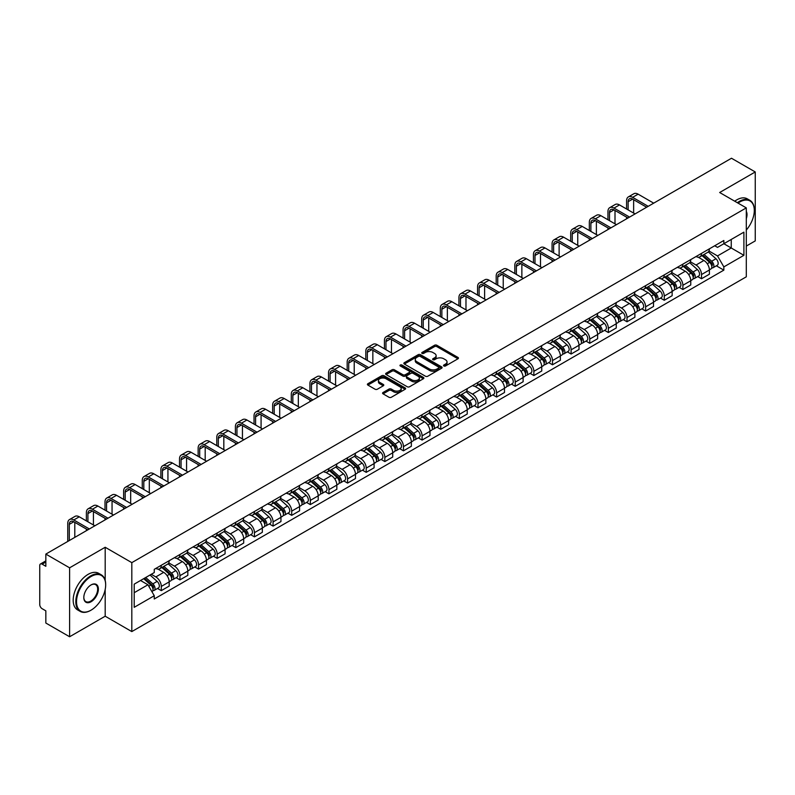 <?xml version="1.0" encoding="UTF-8"?>
<svg xmlns="http://www.w3.org/2000/svg" width="795" height="795" viewBox="0 0 795 795"><rect width="100%" height="100%" fill="white"/><g stroke="black" fill="none" stroke-linecap="round" stroke-linejoin="round"><path stroke-width="1.19" d="M443.868 365.978A1.163 0.666 0 0 0 445.508 365.978L457.96 358.793A1.66 0.954 0 0 0 458.447 358.118A1.66 0.954 0 0 0 457.96 357.432L436.862 345.259A1.66 0.954 0 0 0 434.517 345.259L422.066 352.443A1.163 0.666 0 0 0 423.705 353.397L425.315 352.463A5.307 3.061 0 0 1 432.818 352.463L434.577 353.477A5.307 3.061 0 0 1 436.127 355.643A5.307 3.061 0 0 1 434.577 357.81L432.967 358.734A1.163 0.666 0 0 0 434.607 359.688L436.216 358.754A5.307 3.061 0 0 1 443.719 358.754L445.478 359.767A5.307 3.061 0 0 1 447.029 361.934A5.307 3.061 0 0 1 445.478 364.1L443.868 365.034A1.163 0.666 0 0 0 443.868 365.978L443.868 365.034M383.061 392.491A1.66 0.954 0 0 0 382.574 393.167A1.66 0.954 0 0 0 383.061 393.843L388.984 397.262A1.66 0.954 0 0 0 391.329 397.262L405.152 389.272A1.66 0.954 0 0 0 405.639 388.596A1.66 0.954 0 0 0 405.152 387.92L384.055 375.737A1.66 0.954 0 0 0 381.719 375.737L367.886 383.727A1.66 0.954 0 0 0 367.399 384.402A1.66 0.954 0 0 0 367.886 385.078L375.031 389.202A1.66 0.954 0 0 0 377.377 389.202L383.299 385.794A1.66 0.954 0 0 0 383.786 385.108A1.66 0.954 0 0 0 383.299 384.432L379.752 382.385A4.432 2.564 0 0 1 378.45 380.576A4.432 2.564 0 0 1 381.193 378.211A4.432 2.564 0 0 1 386.022 378.768L399.915 386.787A4.432 2.564 0 0 1 401.207 388.596A4.432 2.564 0 0 1 398.474 390.961A4.432 2.564 0 0 1 393.644 390.405L391.329 389.073A1.66 0.954 0 0 0 388.984 389.073L383.061 392.491L383.061 393.843M131.811 562.641L105.188 547.268L69.602 567.819L45.842 554.095L731.489 158.245L755.25 171.958L719.664 192.509L746.296 207.883L131.811 562.641L131.811 631.588L746.296 276.819L746.296 207.883M425.434 376.214A1.66 0.954 0 0 0 427.78 376.214L441.613 368.234A1.66 0.954 0 0 0 442.09 367.548A1.66 0.954 0 0 0 441.613 366.873L420.515 354.699A1.66 0.954 0 0 0 418.17 354.699L404.337 362.679A1.66 0.954 0 0 0 403.85 363.355A1.66 0.954 0 0 0 404.337 364.031L425.434 376.214M400.76 366.227A1.163 0.666 0 0 1 401.932 366.396L401.932 365.014L423.387 377.396A1.66 0.954 0 0 1 423.864 378.072A1.66 0.954 0 0 1 423.387 378.748L409.554 386.738A1.66 0.954 0 0 1 407.209 386.738L386.112 374.554L392.024 371.166L392.024 369.784L386.112 373.203A1.66 0.954 0 0 0 385.625 373.879A1.66 0.954 0 0 0 386.112 374.554L386.112 373.203M392.024 371.166A1.66 0.954 0 0 1 394.37 371.166L394.37 369.784A1.66 0.954 0 0 0 392.024 369.784M394.37 369.784L402.926 374.723A1.66 0.954 0 0 0 405.271 374.723L409.196 372.458A1.66 0.954 0 0 0 409.683 371.782A1.66 0.954 0 0 0 409.196 371.106L400.292 365.958A1.163 0.666 0 0 1 401.932 365.014M69.602 567.819L69.602 636.755L45.842 623.042L45.842 610.838L42.135 608.702A3.379 1.948 -120 0 1 39.75 604.558L39.75 565.543A3.379 1.948 -120 0 1 40.446 563.993L45.842 560.882M746.296 246.072L755.25 240.905L755.25 171.958M69.602 636.755L105.188 616.214L131.811 631.588M45.842 554.095L45.842 566.298L42.135 564.162A3.379 1.948 -120 0 0 40.446 563.993M701.518 253.376A7.771 4.482 60 0 1 699.908 256.865L707.788 252.313A7.771 4.482 -120 0 0 709.398 248.835M690.328 261.744L696.023 265.033A7.771 4.482 60 0 1 701.518 274.543L709.398 269.992A7.771 4.482 -120 0 0 703.903 260.482L698.258 257.222M709.398 269.992L709.398 274.205L701.518 278.747L697.742 276.571M699.908 256.865A7.771 4.482 60 0 1 696.082 256.517M701.518 274.543L701.518 278.747M682.885 264.139A7.771 4.482 60 0 1 681.275 267.627L689.156 263.075A7.771 4.482 -120 0 0 690.766 259.587M679.109 287.323L682.885 289.509L690.766 284.958L690.766 280.754A7.771 4.482 -120 0 0 685.28 271.234L679.636 267.975M681.275 267.627A7.771 4.482 60 0 1 677.459 267.269M671.705 272.496L677.4 275.786A7.771 4.482 60 0 1 682.885 285.296L682.885 289.509M664.262 274.891A7.771 4.482 60 0 1 662.652 278.379L670.533 273.828A7.771 4.482 -120 0 0 672.143 270.34M660.486 298.075L664.262 300.262L672.143 295.71L672.143 291.507A7.771 4.482 -120 0 0 666.647 281.986L661.003 278.737M662.652 278.379A7.771 4.482 60 0 1 658.826 278.021M653.073 283.259L658.767 286.538A7.771 4.482 60 0 1 664.262 296.058L664.262 300.262M645.629 285.644A7.771 4.482 60 0 1 644.02 289.132L651.9 284.58A7.771 4.482 -120 0 0 653.51 281.092M641.853 308.838L645.629 311.014L653.51 306.463L653.51 302.259A7.771 4.482 -120 0 0 648.024 292.749L642.38 289.489M644.02 289.132A7.771 4.482 60 0 1 640.204 288.784M634.45 294.011L640.144 297.3A7.771 4.482 60 0 1 645.629 306.81L645.629 311.014M627.007 296.396A7.771 4.482 60 0 1 625.397 299.884L633.277 295.333A7.771 4.482 -120 0 0 634.887 291.845M623.23 319.59L627.007 321.766L634.887 317.215L634.887 313.011A7.771 4.482 -120 0 0 629.392 303.501L623.747 300.242M625.397 299.884A7.771 4.482 60 0 1 621.571 299.536M615.817 304.763L621.511 308.053A7.771 4.482 60 0 1 627.007 317.563L627.007 321.766M608.374 307.158A7.771 4.482 60 0 1 606.764 310.636L614.644 306.095A7.771 4.482 -120 0 0 616.254 302.607M604.597 330.342L608.374 332.529L616.254 327.977L616.254 323.764A7.771 4.482 -120 0 0 610.769 314.254L605.124 310.994M606.764 310.636A7.771 4.482 60 0 1 602.948 310.288M597.194 315.516L602.888 318.805A7.771 4.482 60 0 1 608.374 328.315L608.374 332.529M589.751 317.911A7.771 4.482 60 0 1 588.141 321.399L596.021 316.847A7.771 4.482 -120 0 0 597.631 313.359M585.975 341.095L589.751 343.281L597.631 338.73L597.631 334.526A7.771 4.482 -120 0 0 592.136 325.006L586.491 321.756M588.141 321.399A7.771 4.482 60 0 1 584.315 321.041M578.561 326.278L584.255 329.557A7.771 4.482 60 0 1 589.751 339.077L589.751 343.281M571.118 328.663A7.771 4.482 60 0 1 569.508 332.151L577.389 327.6A7.771 4.482 -120 0 0 578.999 324.112M567.342 351.847L571.118 354.033L578.999 349.482L578.999 345.278A7.771 4.482 -120 0 0 573.513 335.768L567.869 332.509M569.508 332.151A7.771 4.482 60 0 1 565.692 331.803M559.938 337.03L565.633 340.31A7.771 4.482 60 0 1 571.118 349.83L571.118 354.033M552.495 339.415A7.771 4.482 60 0 1 550.885 342.903L558.766 338.352A7.771 4.482 -120 0 0 560.376 334.864M548.719 362.609L552.495 364.786L560.376 360.234L560.376 356.031A7.771 4.482 -120 0 0 554.88 346.521L549.236 343.261M550.885 342.903A7.771 4.482 60 0 1 547.059 342.556M541.306 347.783L547 351.072A7.771 4.482 60 0 1 552.495 360.582L552.495 364.786M533.862 350.168A7.771 4.482 60 0 1 532.253 353.656L540.133 349.114A7.771 4.482 -120 0 0 541.743 345.626M530.086 373.362L533.862 375.538L541.743 370.997L541.743 366.783A7.771 4.482 -120 0 0 536.257 357.273L530.613 354.014M532.253 353.656A7.771 4.482 60 0 1 528.437 353.308M522.683 358.535L528.377 361.824A7.771 4.482 60 0 1 533.862 371.335L533.862 375.538M515.24 360.93A7.771 4.482 60 0 1 513.63 364.418L521.51 359.867A7.771 4.482 -120 0 0 523.12 356.379M511.463 384.114L515.24 386.3L523.12 381.749L523.12 377.546A7.771 4.482 -120 0 0 517.625 368.025L511.98 364.776M513.63 364.418A7.771 4.482 60 0 1 509.804 364.06M504.05 369.287L509.744 372.577A7.771 4.482 60 0 1 515.24 382.097L515.24 386.3M496.607 371.682A7.771 4.482 60 0 1 494.997 375.17L502.877 370.619A7.771 4.482 -120 0 0 504.487 367.131M492.83 394.867L496.607 397.053L504.487 392.501L504.487 388.298A7.771 4.482 -120 0 0 499.002 378.788L493.357 375.528M494.997 375.17A7.771 4.482 60 0 1 491.181 374.823M485.427 380.05L491.121 383.329A7.771 4.482 60 0 1 496.607 392.849L496.607 397.053M477.984 382.435A7.771 4.482 60 0 1 476.374 385.923L484.254 381.371A7.771 4.482 -120 0 0 485.864 377.883M474.208 405.629L477.984 407.805L485.864 403.254L485.864 399.05A7.771 4.482 -120 0 0 480.369 389.54L474.724 386.281M476.374 385.923A7.771 4.482 60 0 1 472.548 385.575M466.794 390.802L472.488 394.091A7.771 4.482 60 0 1 477.984 403.602L477.984 407.805M459.351 393.187A7.771 4.482 60 0 1 457.741 396.675L465.622 392.124A7.771 4.482 -120 0 0 467.231 388.646M455.575 416.381L459.351 418.558L467.231 414.016L467.231 409.803A7.771 4.482 -120 0 0 461.746 400.292L456.101 397.033M457.741 396.675A7.771 4.482 60 0 1 453.925 396.327M448.171 401.555L453.866 404.844A7.771 4.482 60 0 1 459.351 414.354L459.351 418.558M440.728 403.949A7.771 4.482 60 0 1 439.118 407.438L446.999 402.886A7.771 4.482 -120 0 0 448.609 399.398M436.952 427.134L440.728 429.32L448.609 424.769L448.609 420.565A7.771 4.482 -120 0 0 443.113 411.045L437.469 407.785M439.118 407.438A7.771 4.482 60 0 1 435.292 407.08M429.538 412.307L435.233 415.596A7.771 4.482 60 0 1 440.728 425.106L440.728 429.32M422.095 414.702A7.771 4.482 60 0 1 420.485 418.19L428.366 413.639A7.771 4.482 -120 0 0 429.976 410.15M418.319 437.886L422.095 440.072L429.976 435.521L429.976 431.317A7.771 4.482 -120 0 0 424.49 421.797L418.846 418.548M420.485 418.19A7.771 4.482 60 0 1 416.669 417.832M410.916 423.069L416.61 426.349A7.771 4.482 60 0 1 422.095 435.869L422.095 440.072M403.472 425.454A7.771 4.482 60 0 1 401.863 428.942L409.743 424.391A7.771 4.482 -120 0 0 411.353 420.903M399.696 448.648L403.472 450.825L411.353 446.273L411.353 442.07A7.771 4.482 -120 0 0 405.857 432.559L400.213 429.3M401.863 428.942A7.771 4.482 60 0 1 398.037 428.594M392.283 433.822L397.977 437.111A7.771 4.482 60 0 1 403.472 446.621L403.472 450.825M384.84 436.207A7.771 4.482 60 0 1 383.23 439.695L391.11 435.143A7.771 4.482 -120 0 0 392.72 431.655M381.063 459.401L384.84 461.577L392.72 457.026L392.72 452.822A7.771 4.482 -120 0 0 387.235 443.312L381.59 440.052M383.23 439.695A7.771 4.482 60 0 1 379.414 439.347M373.66 444.574L379.354 447.863A7.771 4.482 60 0 1 384.84 457.373L384.84 461.577M366.217 446.969A7.771 4.482 60 0 1 364.607 450.447L372.487 445.906A7.771 4.482 -120 0 0 374.097 442.418M362.441 470.153L366.217 472.339L374.097 467.788L374.097 463.584A7.771 4.482 -120 0 0 368.602 454.064L362.957 450.805M364.607 450.447A7.771 4.482 60 0 1 360.781 450.099M355.027 455.326L360.721 458.616A7.771 4.482 60 0 1 366.217 468.126L366.217 472.339M347.584 457.721A7.771 4.482 60 0 1 345.974 461.209L353.854 456.658A7.771 4.482 -120 0 0 355.464 453.17M343.808 480.905L347.584 483.092L355.464 478.54L355.464 474.337A7.771 4.482 -120 0 0 349.979 464.817L344.334 461.567M345.974 461.209A7.771 4.482 60 0 1 342.158 460.852M336.404 466.089L342.098 469.368A7.771 4.482 60 0 1 347.584 478.888L347.584 483.092M328.961 468.474A7.771 4.482 60 0 1 327.351 471.962L335.232 467.41A7.771 4.482 -120 0 0 336.841 463.922M325.185 491.658L328.961 493.844L336.841 489.293L336.841 485.089A7.771 4.482 -120 0 0 331.346 475.579L325.702 472.319M327.351 471.962A7.771 4.482 60 0 1 323.525 471.614M317.771 476.841L323.466 480.12A7.771 4.482 60 0 1 328.961 489.641L328.961 493.844M310.328 479.226A7.771 4.482 60 0 1 308.718 482.714L316.599 478.163A7.771 4.482 -120 0 0 318.209 474.675M306.552 502.42L310.328 504.596L318.209 500.045L318.209 495.841A7.771 4.482 -120 0 0 312.723 486.331L307.079 483.072M308.718 482.714A7.771 4.482 60 0 1 304.902 482.366M299.149 487.593L304.843 490.883A7.771 4.482 60 0 1 310.328 500.393L310.328 504.596M291.705 489.988A7.771 4.482 60 0 1 290.096 493.466L297.976 488.925A7.771 4.482 -120 0 0 299.586 485.437M287.929 513.173L291.705 515.349L299.586 510.807L299.586 506.594A7.771 4.482 -120 0 0 294.09 497.084L288.446 493.824M290.096 493.466A7.771 4.482 60 0 1 286.27 493.119M280.516 498.346L286.21 501.635A7.771 4.482 60 0 1 291.705 511.145L291.705 515.349M273.073 500.741A7.771 4.482 60 0 1 271.463 504.229L279.343 499.677A7.771 4.482 -120 0 0 280.953 496.189M269.296 523.925L273.073 526.111L280.953 521.56L280.953 517.356A7.771 4.482 -120 0 0 275.467 507.836L269.823 504.587M271.463 504.229A7.771 4.482 60 0 1 267.647 503.871M261.893 509.098L267.587 512.387A7.771 4.482 60 0 1 273.073 521.908L273.073 526.111M254.45 511.493A7.771 4.482 60 0 1 252.84 514.981L260.72 510.43A7.771 4.482 -120 0 0 262.33 506.942M250.673 534.677L254.45 536.864L262.33 532.312L262.33 528.109A7.771 4.482 -120 0 0 256.835 518.598L251.19 515.339M252.84 514.981A7.771 4.482 60 0 1 249.014 514.633M243.26 519.86L248.954 523.14A7.771 4.482 60 0 1 254.45 532.66L254.45 536.864M235.817 522.245A7.771 4.482 60 0 1 234.207 525.733L242.087 521.182A7.771 4.482 -120 0 0 243.697 517.694M232.041 545.44L235.817 547.616L243.697 543.065L243.697 538.861A7.771 4.482 -120 0 0 238.212 529.351L232.567 526.091M234.207 525.733A7.771 4.482 60 0 1 230.391 525.386M224.637 530.613L230.331 533.902A7.771 4.482 60 0 1 235.817 543.412L235.817 547.616M217.194 532.998A7.771 4.482 60 0 1 215.584 536.486L223.465 531.934A7.771 4.482 -120 0 0 225.074 528.456M213.418 556.192L217.194 558.368L225.074 553.827L225.074 549.613A7.771 4.482 -120 0 0 219.579 540.103L213.935 536.844M215.584 536.486A7.771 4.482 60 0 1 211.758 536.138M206.004 541.365L211.699 544.655A7.771 4.482 60 0 1 217.194 554.165L217.194 558.368M198.561 543.76A7.771 4.482 60 0 1 196.951 547.248L204.832 542.697A7.771 4.482 -120 0 0 206.442 539.209M194.785 566.944L198.561 569.131L206.442 564.579L206.442 560.376A7.771 4.482 -120 0 0 200.956 550.856L195.312 547.596M196.951 547.248A7.771 4.482 60 0 1 193.135 546.89M187.382 552.118L193.076 555.407A7.771 4.482 60 0 1 198.561 564.917L198.561 569.131M179.938 554.513A7.771 4.482 60 0 1 178.328 558.001L186.209 553.449A7.771 4.482 -120 0 0 187.819 549.961M176.162 577.697L179.938 579.883L187.819 575.332L187.819 571.128A7.771 4.482 -120 0 0 182.323 561.608L176.679 558.358M178.328 558.001A7.771 4.482 60 0 1 174.502 557.653M168.749 562.88L174.443 566.159A7.771 4.482 60 0 1 179.938 575.679L179.938 579.883M161.305 565.265A7.771 4.482 60 0 1 159.696 568.753L167.576 564.202A7.771 4.482 -120 0 0 169.186 560.714M157.529 588.459L161.305 590.635L169.186 586.084L169.186 581.88A7.771 4.482 -120 0 0 163.7 572.37L158.056 569.111M159.696 568.753A7.771 4.482 60 0 1 155.88 568.405M151.279 574.298L155.82 576.922A7.771 4.482 60 0 1 161.305 586.432L161.305 590.635M714.715 245.764L717.517 247.384L743.901 232.15L731.251 239.454L731.251 248L717.517 255.93L708.961 250.991M134.206 592.702L147.94 584.772L154.26 595.733L134.206 607.32L134.206 584.156L154.26 572.569L154.26 569.329L723.847 240.488L723.847 243.727L743.901 255.314L723.847 266.891L717.517 255.93M743.901 232.15L743.901 255.314M154.26 595.733L154.26 598.983L723.847 270.131L723.847 266.891M105.188 547.268L105.188 580.449M105.188 589.463L105.188 616.214M147.94 584.772L140.536 580.499M716.365 265.818L723.847 270.131M444.326 366.147L445.478 365.481A5.307 3.061 0 0 0 447.029 363.315L447.029 361.934M436.127 355.643L436.127 357.025A5.307 3.061 0 0 1 434.577 359.191L433.424 359.847M457.94 358.803L436.862 346.63A1.66 0.954 0 0 0 434.517 346.63L422.523 353.556M441.583 368.244L420.515 356.071A1.66 0.954 0 0 0 418.17 356.071L404.357 364.05M438.681 368.025A1.163 0.666 0 0 0 438.681 367.081L420.158 356.389A1.163 0.666 0 0 0 418.518 356.389L416.819 357.372A5.307 3.061 0 0 0 415.268 359.539A5.307 3.061 0 0 0 416.819 361.695L429.479 369.009A5.307 3.061 0 0 0 436.982 369.009L438.681 368.025L438.681 369.407A1.163 0.666 0 0 0 439.019 368.93L439.019 367.548M415.268 359.539L415.268 360.91A5.307 3.061 0 0 0 416.819 363.077L416.819 361.695M438.681 369.407L436.982 370.391A5.307 3.061 0 0 1 429.479 370.391L416.819 363.077M394.37 371.166L402.926 376.105A1.66 0.954 0 0 0 405.271 376.105L409.196 373.839A1.66 0.954 0 0 0 409.683 373.163L409.683 371.782M401.932 366.396L423.357 378.768M411.81 379.851A4.432 2.564 0 0 0 416.64 380.408A4.432 2.564 0 0 0 419.372 378.042A4.432 2.564 0 0 0 418.081 376.234L413.181 373.402A1.66 0.954 0 0 0 410.836 373.402L406.911 375.677A1.66 0.954 0 0 0 406.434 376.353A1.66 0.954 0 0 0 406.911 377.029L411.81 379.851L411.81 381.232A4.432 2.564 0 0 0 416.64 381.789A4.432 2.564 0 0 0 419.372 379.424L419.372 378.042M406.434 376.353L406.434 377.724A1.66 0.954 0 0 0 406.911 378.41L406.911 377.029M411.81 381.232L406.911 378.41M401.207 388.596L401.207 389.977A4.432 2.564 0 0 1 398.474 392.342A4.432 2.564 0 0 1 393.644 391.786L391.329 390.454A1.66 0.954 0 0 0 388.984 390.454L383.081 393.853M378.45 380.576L378.45 381.958A4.432 2.564 0 0 0 379.752 383.766L379.752 382.385M383.279 385.804L379.752 383.766M405.132 389.292L384.055 377.118A1.66 0.954 0 0 0 381.719 377.118L367.906 385.088L367.886 383.727M702.055 255.632L709.647 262.4A4.223 2.435 60 0 1 710.969 268.929L709.398 269.843M702.253 255.811L705.831 257.868M702.82 255.185L711.267 262.718A2.027 1.173 60 0 1 711.903 265.858A2.027 1.173 60 0 1 711.714 265.928M704.082 254.46L711.674 261.227A4.223 2.435 60 0 1 712.996 267.756A4.223 2.435 60 0 1 711.724 267.895M708.315 251.916L715.977 258.743A4.223 2.435 60 0 1 717.299 265.272L712.996 267.756M628.139 209.91L628.139 201.711A6.33 3.657 60 0 1 629.451 198.81A6.33 3.657 60 0 1 632.621 199.128L646.643 207.227M653.689 203.152L638.107 194.159A8.526 4.919 -120 0 0 633.844 193.742L628.348 196.912A8.526 4.919 -120 0 0 626.589 200.817L626.589 209.015M648.203 206.332L632.621 197.329A8.526 4.919 -120 0 0 628.348 196.912M626.589 217.154L626.589 218.804M633.635 213.08L633.635 199.714M683.422 266.385L691.014 273.152A4.223 2.435 60 0 1 692.346 279.681L690.766 280.595M683.63 266.564L687.198 268.621M684.197 265.937L692.634 273.48A2.027 1.173 60 0 1 693.28 276.61A2.027 1.173 60 0 1 693.091 276.68M685.459 265.212L693.051 271.979A4.223 2.435 60 0 1 694.373 278.508A4.223 2.435 60 0 1 693.101 278.647M689.692 262.668L697.344 269.505A4.223 2.435 60 0 1 698.676 276.034L694.373 278.508M664.799 277.137L672.391 283.914A4.223 2.435 60 0 1 673.713 290.433L672.143 291.348M664.998 277.316L668.575 279.383M665.564 276.69L674.011 284.232A2.027 1.173 60 0 1 674.647 287.363A2.027 1.173 60 0 1 674.458 287.442M666.826 275.964L674.418 282.742A4.223 2.435 60 0 1 675.74 289.271A4.223 2.435 60 0 1 674.468 289.4M671.059 273.42L678.721 280.257A4.223 2.435 60 0 1 680.043 286.786L675.74 289.271M646.166 287.889L653.758 294.667A4.223 2.435 60 0 1 655.09 301.196L653.51 302.1M646.375 288.068L649.942 290.135M646.941 287.452L655.378 294.985A2.027 1.173 60 0 1 656.024 298.115A2.027 1.173 60 0 1 655.835 298.195M648.203 286.717L655.795 293.494A4.223 2.435 60 0 1 657.117 300.023A4.223 2.435 60 0 1 655.845 300.152M652.437 284.183L660.089 291.01A4.223 2.435 60 0 1 661.42 297.539L657.117 300.023M609.507 220.672L609.507 212.464A6.33 3.657 60 0 1 610.818 209.562A6.33 3.657 60 0 1 613.988 209.88L628.02 217.979M635.066 213.915L619.484 204.911A8.526 4.919 -120 0 0 615.221 204.494L609.725 207.664A8.526 4.919 -120 0 0 607.956 211.569L607.956 219.768M629.57 217.085L613.988 208.091A8.526 4.919 -120 0 0 609.725 207.664M607.956 227.907L607.956 229.556M615.002 223.842L615.002 210.466M590.884 231.424L590.884 223.216A6.33 3.657 60 0 1 592.195 220.324A6.33 3.657 60 0 1 595.366 220.632L609.387 228.731M616.433 224.667L600.851 215.674A8.526 4.919 -120 0 0 596.588 215.246L591.092 218.416A8.526 4.919 -120 0 0 589.333 222.322L589.333 230.53M610.948 227.837L595.366 218.844A8.526 4.919 -120 0 0 591.092 218.416M589.333 238.659L589.333 240.319M596.379 234.595L596.379 221.219M572.251 242.177L572.251 233.978A6.33 3.657 60 0 1 573.563 231.077A6.33 3.657 60 0 1 576.733 231.385L590.764 239.484M597.81 235.419L582.228 226.426A8.526 4.919 -120 0 0 577.965 225.999L572.47 229.169A8.526 4.919 -120 0 0 570.701 233.074L570.701 241.283M592.315 238.589L576.733 229.596A8.526 4.919 -120 0 0 572.47 229.169M570.701 249.411L570.701 251.071M577.746 245.347L577.746 231.971M746.296 230.063A20.6 11.895 120 0 0 754.296 210.427A20.6 11.895 120 0 0 739.728 202.019A20.6 11.895 120 0 0 738.038 203.113M737.353 202.715A21.107 12.183 -60 0 1 739.37 201.403A21.107 12.183 -60 0 1 749.923 200.35A21.107 12.183 -60 0 1 754.296 210.019A21.107 12.183 -60 0 1 754.296 210.228M746.296 211.41A10.305 5.943 -60 0 1 746.296 218.685M734.729 201.205A21.107 12.183 -60 0 1 736.746 199.883A21.107 12.183 -60 0 1 747.3 198.839L749.923 200.35M90.739 610.351L91.097 610.143A20.6 11.895 120 0 0 105.665 584.911A20.6 11.895 120 0 0 91.097 576.504A20.6 11.895 120 0 0 76.529 601.736A20.6 11.895 120 0 0 91.097 610.143L90.739 610.351A21.107 12.183 -60 0 1 80.186 611.395A21.107 12.183 -60 0 1 76.946 594.481A21.107 12.183 -60 0 1 90.739 575.878A21.107 12.183 -60 0 1 101.293 574.835A21.107 12.183 -60 0 1 105.665 584.504A21.107 12.183 -60 0 1 105.665 584.713M91.097 584.911L91.097 584.911A10.305 5.943 -60 0 1 98.381 589.115A10.305 5.943 -60 0 1 91.097 601.736A10.305 5.943 -60 0 1 83.813 597.532A10.305 5.943 -60 0 1 91.097 584.911L91.097 584.911M83.813 597.323A9.798 5.654 120 0 0 85.84 601.596A9.798 5.654 120 0 0 90.739 601.119A9.798 5.654 120 0 0 97.139 592.484A9.798 5.654 120 0 0 95.638 584.633A9.798 5.654 120 0 0 90.918 585.021M80.186 611.395L77.552 609.884A21.107 12.183 -60 0 1 74.323 592.971A21.107 12.183 -60 0 1 88.106 574.368A21.107 12.183 -60 0 1 98.669 573.324L101.293 574.835M627.543 298.642L635.135 305.419A4.223 2.435 60 0 1 636.457 311.948L634.887 312.852M627.742 298.821L631.319 300.888M628.308 298.204L636.755 305.737A2.027 1.173 60 0 1 637.391 308.877A2.027 1.173 60 0 1 637.202 308.947M629.57 297.479L637.163 304.247A4.223 2.435 60 0 1 638.484 310.775A4.223 2.435 60 0 1 637.212 310.915M633.804 294.935L641.466 301.762A4.223 2.435 60 0 1 642.787 308.291L638.484 310.775M608.91 309.404L616.503 316.172A4.223 2.435 60 0 1 617.834 322.7L616.254 323.615M609.119 309.583L612.687 311.64M609.686 308.957L618.122 316.499A2.027 1.173 60 0 1 618.768 319.63A2.027 1.173 60 0 1 618.58 319.699M610.948 308.231L618.54 314.999A4.223 2.435 60 0 1 619.861 321.528A4.223 2.435 60 0 1 618.59 321.667M615.181 305.687L622.833 312.524A4.223 2.435 60 0 1 624.164 319.053L619.861 321.528M553.628 252.929L553.628 244.731A6.33 3.657 60 0 1 554.94 241.829A6.33 3.657 60 0 1 558.11 242.147L572.132 250.246M579.177 246.172L563.595 237.178A8.526 4.919 -120 0 0 559.332 236.761L553.837 239.931A8.526 4.919 -120 0 0 552.078 243.836L552.078 252.035M573.692 249.352L558.11 240.348A8.526 4.919 -120 0 0 553.837 239.931M552.078 260.174L552.078 261.823M559.124 256.099L559.124 242.733M534.995 263.692L534.995 255.483A6.33 3.657 60 0 1 536.307 252.581A6.33 3.657 60 0 1 539.477 252.899L553.509 260.998M560.555 256.934L544.972 247.931A8.526 4.919 -120 0 0 540.709 247.513L535.214 250.683A8.526 4.919 -120 0 0 533.445 254.589L533.445 262.787M555.059 260.104L539.477 251.101A8.526 4.919 -120 0 0 535.214 250.683M533.445 270.926L533.445 272.576M540.491 266.862L540.491 253.486M590.288 320.156L597.88 326.924A4.223 2.435 60 0 1 599.201 333.453L597.631 334.367M590.486 320.335L594.064 322.402M591.053 319.709L599.5 327.252A2.027 1.173 60 0 1 600.136 330.382A2.027 1.173 60 0 1 599.947 330.462M592.315 318.984L599.907 325.761A4.223 2.435 60 0 1 601.229 332.28A4.223 2.435 60 0 1 599.957 332.419M596.548 316.44L604.21 323.277A4.223 2.435 60 0 1 605.532 329.806L601.229 332.28M571.655 330.909L579.247 337.686A4.223 2.435 60 0 1 580.579 344.215L578.999 345.119M571.863 331.088L575.431 333.155M572.43 330.472L580.867 338.004A2.027 1.173 60 0 1 581.513 341.135A2.027 1.173 60 0 1 581.324 341.214M573.692 329.736L581.284 336.514A4.223 2.435 60 0 1 582.606 343.043A4.223 2.435 60 0 1 581.334 343.172M577.925 327.202L585.577 334.029A4.223 2.435 60 0 1 586.909 340.558L582.606 343.043M553.032 341.661L560.624 348.439A4.223 2.435 60 0 1 561.946 354.967L560.376 355.872M553.231 341.84L556.808 343.907M553.797 341.224L562.244 348.757A2.027 1.173 60 0 1 562.88 351.897A2.027 1.173 60 0 1 562.691 351.966M555.059 340.489L562.651 347.266A4.223 2.435 60 0 1 563.973 353.795A4.223 2.435 60 0 1 562.701 353.934M559.292 337.954L566.954 344.782A4.223 2.435 60 0 1 568.276 351.31L563.973 353.795M534.409 352.423L541.991 359.191A4.223 2.435 60 0 1 543.323 365.72L541.743 366.634M534.608 352.602L538.175 354.659M535.174 351.976L543.611 359.519A2.027 1.173 60 0 1 544.257 362.649A2.027 1.173 60 0 1 544.068 362.719M536.436 351.251L544.028 358.018A4.223 2.435 60 0 1 545.35 364.547A4.223 2.435 60 0 1 544.078 364.686M540.67 348.707L548.321 355.544A4.223 2.435 60 0 1 549.653 362.063L545.35 364.547M515.776 363.176L523.368 369.943A4.223 2.435 60 0 1 524.69 376.472L523.12 377.387M515.975 363.355L519.552 365.412M516.541 362.729L524.988 370.271A2.027 1.173 60 0 1 525.624 373.402A2.027 1.173 60 0 1 525.435 373.471M517.803 362.003L525.396 368.771A4.223 2.435 60 0 1 526.717 375.3A4.223 2.435 60 0 1 525.445 375.439M522.037 359.459L529.699 366.296A4.223 2.435 60 0 1 531.02 372.825L526.717 375.3M497.153 373.928L504.736 380.706A4.223 2.435 60 0 1 506.067 387.235L504.487 388.139M497.352 374.107L500.92 376.174M497.918 373.491L506.365 381.024A2.027 1.173 60 0 1 507.001 384.154A2.027 1.173 60 0 1 506.812 384.233M499.18 372.756L506.773 379.533A4.223 2.435 60 0 1 508.094 386.062A4.223 2.435 60 0 1 506.822 386.191M503.414 370.212L511.066 377.049A4.223 2.435 60 0 1 512.397 383.578L508.094 386.062M478.52 384.681L486.113 391.458A4.223 2.435 60 0 1 487.434 397.987L485.864 398.891M478.719 384.859L482.297 386.927M479.286 384.243L487.733 391.776A2.027 1.173 60 0 1 488.368 394.916A2.027 1.173 60 0 1 488.18 394.986M480.548 383.508L488.14 390.285A4.223 2.435 60 0 1 489.462 396.814A4.223 2.435 60 0 1 488.19 396.953M484.781 380.974L492.443 387.801A4.223 2.435 60 0 1 493.765 394.33L489.462 396.814M459.898 395.443L467.48 402.21A4.223 2.435 60 0 1 468.812 408.739L467.231 409.654M460.096 395.622L463.664 397.679M460.663 394.996L469.11 402.528A2.027 1.173 60 0 1 469.746 405.669A2.027 1.173 60 0 1 469.557 405.738M461.925 394.27L469.517 401.038A4.223 2.435 60 0 1 470.839 407.567A4.223 2.435 60 0 1 469.567 407.706M466.158 391.726L473.81 398.553A4.223 2.435 60 0 1 475.142 405.082L470.839 407.567M516.372 274.444L516.372 266.236A6.33 3.657 60 0 1 517.684 263.334A6.33 3.657 60 0 1 520.854 263.652L534.876 271.751M541.922 267.686L526.34 258.693A8.526 4.919 -120 0 0 522.077 258.266L516.581 261.436A8.526 4.919 -120 0 0 514.822 265.341L514.822 273.55M536.436 270.856L520.854 261.863A8.526 4.919 -120 0 0 516.581 261.436M514.822 281.678L514.822 283.338M521.868 277.614L521.868 264.238M497.74 285.196L497.74 276.988A6.33 3.657 60 0 1 499.051 274.096A6.33 3.657 60 0 1 502.221 274.404L516.253 282.503M523.299 278.439L507.717 269.445A8.526 4.919 -120 0 0 503.454 269.018L497.958 272.188A8.526 4.919 -120 0 0 496.189 276.094L496.189 284.302M517.803 281.609L502.221 272.615A8.526 4.919 -120 0 0 497.958 272.188M496.189 292.431L496.189 294.09M503.235 288.366L503.235 274.991M479.117 295.949L479.117 287.75A6.33 3.657 60 0 1 480.428 284.849A6.33 3.657 60 0 1 483.599 285.166L497.62 293.266M504.666 289.191L489.084 280.198A8.526 4.919 -120 0 0 484.821 279.78L479.325 282.95A8.526 4.919 -120 0 0 477.566 286.846L477.566 295.054M499.18 292.361L483.599 283.368A8.526 4.919 -120 0 0 479.325 282.95M477.566 303.193L477.566 304.843M484.612 299.119L484.612 285.743M460.484 306.701L460.484 298.503A6.33 3.657 60 0 1 461.796 295.601A6.33 3.657 60 0 1 464.966 295.919L478.997 304.018M486.043 299.953L470.461 290.95A8.526 4.919 -120 0 0 466.198 290.533L460.703 293.703A8.526 4.919 -120 0 0 458.934 297.608L458.934 305.807M480.548 303.124L464.966 294.12A8.526 4.919 -120 0 0 460.703 293.703M458.934 313.946L458.934 315.595M465.979 309.881L465.979 296.505M441.861 317.463L441.861 309.255A6.33 3.657 60 0 1 443.173 306.353A6.33 3.657 60 0 1 446.343 306.671L460.365 314.77M467.41 310.706L451.828 301.703A8.526 4.919 -120 0 0 447.565 301.285L442.07 304.455A8.526 4.919 -120 0 0 440.311 308.361L440.311 316.559M461.925 313.876L446.343 304.882A8.526 4.919 -120 0 0 442.07 304.455M440.311 324.698L440.311 326.357M447.356 320.633L447.356 307.258M423.228 328.216L423.228 320.007A6.33 3.657 60 0 1 424.54 317.116A6.33 3.657 60 0 1 427.71 317.424L441.742 325.523M448.787 321.458L433.205 312.465A8.526 4.919 -120 0 0 428.942 312.038L423.447 315.208A8.526 4.919 -120 0 0 421.678 319.113L421.678 327.321M443.292 324.628L427.71 315.635A8.526 4.919 -120 0 0 423.447 315.208M421.678 335.45L421.678 337.11M428.724 331.386L428.724 318.01M404.605 338.968L404.605 330.77A6.33 3.657 60 0 1 405.917 327.868A6.33 3.657 60 0 1 409.087 328.176L423.109 336.285M430.155 332.211L414.573 323.217A8.526 4.919 -120 0 0 410.309 322.79L404.814 325.97A8.526 4.919 -120 0 0 403.055 329.865L403.055 338.074M424.669 335.381L409.087 326.387A8.526 4.919 -120 0 0 404.814 325.97M403.055 346.213L403.055 347.862M410.101 342.138L410.101 328.762M385.972 349.721L385.972 341.522A6.33 3.657 60 0 1 387.284 338.62A6.33 3.657 60 0 1 390.454 338.938L404.486 347.037M411.532 342.963L395.95 333.97A8.526 4.919 -120 0 0 391.687 333.552L386.191 336.722A8.526 4.919 -120 0 0 384.422 340.628L384.422 348.826M406.036 346.143L390.454 337.14A8.526 4.919 -120 0 0 386.191 336.722M384.422 356.965L384.422 358.615M391.468 352.891L391.468 339.525M441.265 406.195L448.857 412.963A4.223 2.435 60 0 1 450.179 419.492L448.609 420.406M441.464 406.374L445.041 408.431M442.03 405.748L450.477 413.291A2.027 1.173 60 0 1 451.113 416.421A2.027 1.173 60 0 1 450.924 416.491M443.292 405.023L450.884 411.79A4.223 2.435 60 0 1 452.206 418.319A4.223 2.435 60 0 1 450.934 418.458M447.525 402.479L455.187 409.316A4.223 2.435 60 0 1 456.509 415.845L452.206 418.319M367.35 360.483L367.35 352.274A6.33 3.657 60 0 1 368.661 349.373A6.33 3.657 60 0 1 371.831 349.691L385.853 357.79M392.899 353.725L377.317 344.722A8.526 4.919 -120 0 0 373.054 344.305L367.558 347.475A8.526 4.919 -120 0 0 365.799 351.38L365.799 359.578M387.413 356.895L371.831 347.902A8.526 4.919 -120 0 0 367.558 347.475M365.799 367.717L365.799 369.367M372.845 363.653L372.845 350.277M422.642 416.948L430.224 423.725A4.223 2.435 60 0 1 431.556 430.254L429.976 431.158M422.841 417.127L426.408 419.194M423.407 416.51L431.854 424.043A2.027 1.173 60 0 1 432.49 427.173A2.027 1.173 60 0 1 432.301 427.253M424.669 415.775L432.261 422.552A4.223 2.435 60 0 1 433.583 429.081A4.223 2.435 60 0 1 432.311 429.211M428.903 413.231L436.554 420.068A4.223 2.435 60 0 1 437.886 426.597L433.583 429.081M404.009 427.7L411.601 434.477A4.223 2.435 60 0 1 412.923 441.006L411.353 441.911M404.208 427.879L407.785 429.946M404.774 427.263L413.221 434.795A2.027 1.173 60 0 1 413.857 437.926A2.027 1.173 60 0 1 413.668 438.005M406.036 426.527L413.629 433.305A4.223 2.435 60 0 1 414.95 439.834A4.223 2.435 60 0 1 413.678 439.963M410.27 423.993L417.932 430.82A4.223 2.435 60 0 1 419.253 437.349L414.95 439.834M385.386 438.452L392.969 445.23A4.223 2.435 60 0 1 394.3 451.759L392.72 452.663M385.585 438.641L389.153 440.698M386.151 438.015L394.598 445.548A2.027 1.173 60 0 1 395.234 448.688A2.027 1.173 60 0 1 395.045 448.758M387.413 437.29L395.006 444.057A4.223 2.435 60 0 1 396.327 450.586A4.223 2.435 60 0 1 395.055 450.725M391.647 434.746L399.299 441.573A4.223 2.435 60 0 1 400.63 448.102L396.327 450.586M366.753 449.215L374.346 455.982A4.223 2.435 60 0 1 375.667 462.511L374.097 463.425M366.952 449.394L370.53 451.451M367.519 448.768L375.965 456.31A2.027 1.173 60 0 1 376.601 459.44A2.027 1.173 60 0 1 376.413 459.51M368.781 448.042L376.373 454.81A4.223 2.435 60 0 1 377.695 461.339A4.223 2.435 60 0 1 376.423 461.478M373.014 445.498L380.676 452.335A4.223 2.435 60 0 1 381.998 458.864L377.695 461.339M348.13 459.967L355.713 466.745A4.223 2.435 60 0 1 357.044 473.264L355.464 474.178M348.329 460.146L351.897 462.213M348.896 459.52L357.343 467.062A2.027 1.173 60 0 1 357.979 470.193A2.027 1.173 60 0 1 357.79 470.272M350.158 458.795L357.75 465.572A4.223 2.435 60 0 1 359.072 472.101A4.223 2.435 60 0 1 357.8 472.23M354.391 456.25L362.043 463.088A4.223 2.435 60 0 1 363.375 469.616L359.072 472.101M329.498 470.72L337.09 477.497A4.223 2.435 60 0 1 338.412 484.026L336.841 484.93M329.696 470.898L333.274 472.965M330.263 470.282L338.71 477.815A2.027 1.173 60 0 1 339.346 480.945A2.027 1.173 60 0 1 339.157 481.025M331.525 469.547L339.117 476.324A4.223 2.435 60 0 1 340.439 482.853A4.223 2.435 60 0 1 339.167 482.982M335.758 467.013L343.42 473.84A4.223 2.435 60 0 1 344.742 480.369L340.439 482.853M310.875 481.472L318.457 488.249A4.223 2.435 60 0 1 319.789 494.778L318.209 495.683M311.074 481.651L314.641 483.718M311.64 481.035L320.087 488.567A2.027 1.173 60 0 1 320.723 491.708A2.027 1.173 60 0 1 320.534 491.777M312.902 480.299L320.494 487.077A4.223 2.435 60 0 1 321.816 493.606A4.223 2.435 60 0 1 320.544 493.745M317.135 477.765L324.787 484.592A4.223 2.435 60 0 1 326.119 491.121L321.816 493.606M292.242 492.234L299.834 499.002A4.223 2.435 60 0 1 301.156 505.531L299.586 506.445M292.441 492.413L296.018 494.47M293.007 491.787L301.454 499.33A2.027 1.173 60 0 1 302.09 502.46A2.027 1.173 60 0 1 301.901 502.529M294.269 491.062L301.861 497.829A4.223 2.435 60 0 1 303.183 504.358A4.223 2.435 60 0 1 301.911 504.497M298.503 488.518L306.164 495.355A4.223 2.435 60 0 1 307.486 501.874L303.183 504.358M273.619 502.987L281.201 509.754A4.223 2.435 60 0 1 282.533 516.283L280.953 517.197M273.818 503.165L277.385 505.222M274.384 502.539L282.831 510.082A2.027 1.173 60 0 1 283.467 513.212A2.027 1.173 60 0 1 283.278 513.282M275.646 501.814L283.239 508.591A4.223 2.435 60 0 1 284.56 515.11A4.223 2.435 60 0 1 283.288 515.249M279.88 499.27L287.532 506.107A4.223 2.435 60 0 1 288.863 512.636L284.56 515.11M254.986 513.739L262.579 520.516A4.223 2.435 60 0 1 263.9 527.045L262.33 527.95M255.185 513.918L258.763 515.985M255.752 513.302L264.198 520.834A2.027 1.173 60 0 1 264.834 523.965A2.027 1.173 60 0 1 264.646 524.044M257.014 512.566L264.606 519.344A4.223 2.435 60 0 1 265.928 525.873A4.223 2.435 60 0 1 264.656 526.002M261.247 510.022L268.909 516.859A4.223 2.435 60 0 1 270.23 523.388L265.928 525.873M236.363 524.491L243.946 531.269A4.223 2.435 60 0 1 245.277 537.798L243.697 538.702M236.562 524.67L240.13 526.737M237.129 524.054L245.576 531.587A2.027 1.173 60 0 1 246.212 534.727A2.027 1.173 60 0 1 246.023 534.796M238.391 523.319L245.983 530.096A4.223 2.435 60 0 1 247.305 536.625A4.223 2.435 60 0 1 246.033 536.764M242.624 520.785L250.276 527.612A4.223 2.435 60 0 1 251.608 534.141L247.305 536.625M217.731 535.254L225.323 542.021A4.223 2.435 60 0 1 226.645 548.55L225.074 549.464M217.929 535.433L221.507 537.49M218.496 534.806L226.943 542.339A2.027 1.173 60 0 1 227.579 545.479A2.027 1.173 60 0 1 227.39 545.549M219.758 534.081L227.35 540.848A4.223 2.435 60 0 1 228.672 547.377A4.223 2.435 60 0 1 227.4 547.517M223.991 531.537L231.653 538.364A4.223 2.435 60 0 1 232.975 544.893L228.672 547.377M199.108 546.006L206.69 552.773A4.223 2.435 60 0 1 208.022 559.302L206.442 560.217M199.306 546.185L202.874 548.242M199.873 545.559L208.32 553.101A2.027 1.173 60 0 1 208.956 556.232A2.027 1.173 60 0 1 208.767 556.301M201.135 544.833L208.727 551.601A4.223 2.435 60 0 1 210.049 558.13A4.223 2.435 60 0 1 208.777 558.269M205.368 542.289L213.02 549.126A4.223 2.435 60 0 1 214.352 555.655L210.049 558.13M180.475 556.758L188.067 563.536A4.223 2.435 60 0 1 189.389 570.065L187.819 570.969M180.674 556.937L184.251 559.004M181.24 556.321L189.687 563.854A2.027 1.173 60 0 1 190.323 566.984A2.027 1.173 60 0 1 190.134 567.064M182.502 555.586L190.094 562.363A4.223 2.435 60 0 1 191.416 568.892A4.223 2.435 60 0 1 190.144 569.021M186.736 553.042L194.397 559.879A4.223 2.435 60 0 1 195.719 566.408L191.416 568.892M161.852 567.511L169.434 574.288A4.223 2.435 60 0 1 170.766 580.817L169.186 581.721M162.051 567.69L165.618 569.757M162.617 567.073L171.064 574.606A2.027 1.173 60 0 1 171.7 577.746A2.027 1.173 60 0 1 171.511 577.816M163.879 566.338L171.472 573.115A4.223 2.435 60 0 1 172.793 579.644A4.223 2.435 60 0 1 171.521 579.774M168.113 563.804L175.765 570.631A4.223 2.435 60 0 1 177.096 577.16L172.793 579.644M143.686 578.681L150.811 585.041A4.223 2.435 60 0 1 152.133 591.569L151.924 591.689M143.756 578.641L146.995 580.509M144.452 578.243L152.431 585.358A2.027 1.173 60 0 1 153.067 588.499A2.027 1.173 60 0 1 152.879 588.568M145.714 577.508L152.839 583.868A4.223 2.435 60 0 1 154.16 590.397A4.223 2.435 60 0 1 152.888 590.536M150.017 575.024L157.142 581.384A4.223 2.435 60 0 1 158.463 587.912L154.16 590.397M348.717 371.235L348.717 363.027A6.33 3.657 60 0 1 350.029 360.135A6.33 3.657 60 0 1 353.199 360.443L367.23 368.542M374.276 364.478L358.694 355.484A8.526 4.919 -120 0 0 354.431 355.057L348.935 358.227A8.526 4.919 -120 0 0 347.167 362.132L347.167 370.341M368.781 367.648L353.199 358.654A8.526 4.919 -120 0 0 348.935 358.227M347.167 378.47L347.167 380.129M354.212 374.405L354.212 361.029M330.094 381.988L330.094 373.789A6.33 3.657 60 0 1 331.406 370.887A6.33 3.657 60 0 1 334.576 371.195L348.598 379.295M355.643 375.23L340.061 366.237A8.526 4.919 -120 0 0 335.798 365.809L330.303 368.979A8.526 4.919 -120 0 0 328.544 372.885L328.544 381.093M350.158 378.4L334.576 369.407A8.526 4.919 -120 0 0 330.303 368.979M328.544 389.222L328.544 390.882M335.589 385.158L335.589 371.782M311.461 392.74L311.461 384.541A6.33 3.657 60 0 1 312.773 381.64A6.33 3.657 60 0 1 315.943 381.958L329.975 390.057M337.02 385.982L321.438 376.989A8.526 4.919 -120 0 0 317.175 376.572L311.68 379.742A8.526 4.919 -120 0 0 309.911 383.647L309.911 391.846M331.525 389.162L315.943 380.159A8.526 4.919 -120 0 0 311.68 379.742M309.911 399.984L309.911 401.634M316.957 395.91L316.957 382.544M292.838 403.502L292.838 395.294A6.33 3.657 60 0 1 294.15 392.392A6.33 3.657 60 0 1 297.32 392.71L311.342 400.809M318.388 396.745L302.806 387.741A8.526 4.919 -120 0 0 298.542 387.324L293.047 390.494A8.526 4.919 -120 0 0 291.288 394.399L291.288 402.598M312.902 399.915L297.32 390.911A8.526 4.919 -120 0 0 293.047 390.494M291.288 410.737L291.288 412.386M298.334 406.672L298.334 393.296M274.205 414.255L274.205 406.046A6.33 3.657 60 0 1 275.517 403.154A6.33 3.657 60 0 1 278.687 403.463L292.719 411.562M299.765 407.497L284.183 398.504A8.526 4.919 -120 0 0 279.92 398.076L274.424 401.246A8.526 4.919 -120 0 0 272.655 405.152L272.655 413.36M294.269 410.667L278.687 401.674A8.526 4.919 -120 0 0 274.424 401.246M272.655 421.489L272.655 423.149M279.701 417.425L279.701 404.049M255.583 425.007L255.583 416.799A6.33 3.657 60 0 1 256.894 413.907A6.33 3.657 60 0 1 260.064 414.215L274.086 422.314M281.132 418.25L265.55 409.256A8.526 4.919 -120 0 0 261.287 408.829L255.791 411.999A8.526 4.919 -120 0 0 254.032 415.904L254.032 424.113M275.646 421.42L260.064 412.426A8.526 4.919 -120 0 0 255.791 411.999M254.032 432.241L254.032 433.901M261.078 428.177L261.078 414.801M236.95 435.759L236.95 427.561A6.33 3.657 60 0 1 238.261 424.659A6.33 3.657 60 0 1 241.432 424.977L255.463 433.076M262.509 429.002L246.927 420.008A8.526 4.919 -120 0 0 242.664 419.591L237.168 422.761A8.526 4.919 -120 0 0 235.399 426.667L235.399 434.865M257.014 432.172L241.432 423.178A8.526 4.919 -120 0 0 237.168 422.761M235.399 443.004L235.399 444.653M242.445 438.929L242.445 425.554M218.327 446.512L218.327 438.313A6.33 3.657 60 0 1 219.639 435.412A6.33 3.657 60 0 1 222.809 435.73L236.831 443.829M243.876 439.764L228.294 430.761A8.526 4.919 -120 0 0 224.031 430.343L218.536 433.514A8.526 4.919 -120 0 0 216.777 437.419L216.777 445.617M238.391 442.934L222.809 433.931A8.526 4.919 -120 0 0 218.536 433.514M216.777 453.756L216.777 455.406M223.822 449.692L223.822 436.316M199.694 457.274L199.694 449.066A6.33 3.657 60 0 1 201.006 446.164A6.33 3.657 60 0 1 204.176 446.482L218.208 454.581M225.253 450.517L209.671 441.513A8.526 4.919 -120 0 0 205.408 441.096L199.913 444.266A8.526 4.919 -120 0 0 198.144 448.171L198.144 456.38M219.758 453.687L204.176 444.693A8.526 4.919 -120 0 0 199.913 444.266M198.144 464.509L198.144 466.168M205.189 460.444L205.189 447.068M181.071 468.026L181.071 459.818A6.33 3.657 60 0 1 182.383 456.926A6.33 3.657 60 0 1 185.553 457.234L199.575 465.333M206.62 461.269L191.039 452.276A8.526 4.919 -120 0 0 186.775 451.848L181.28 455.018A8.526 4.919 -120 0 0 179.521 458.924L179.521 467.132M201.135 464.439L185.553 455.446A8.526 4.919 -120 0 0 181.28 455.018M179.521 475.261L179.521 476.921M186.567 471.197L186.567 457.821M162.438 478.779L162.438 470.58A6.33 3.657 60 0 1 163.75 467.679A6.33 3.657 60 0 1 166.92 467.987L180.952 476.096M187.998 472.021L172.416 463.028A8.526 4.919 -120 0 0 168.152 462.601L162.657 465.781A8.526 4.919 -120 0 0 160.888 469.676L160.888 477.884M182.502 475.191L166.92 466.198A8.526 4.919 -120 0 0 162.657 465.781M160.888 486.023L160.888 487.673M167.934 481.949L167.934 468.573M143.816 489.531L143.816 481.333A6.33 3.657 60 0 1 145.127 478.431A6.33 3.657 60 0 1 148.297 478.749L162.319 486.848M169.365 482.784L153.783 473.78A8.526 4.919 -120 0 0 149.52 473.363L144.024 476.533A8.526 4.919 -120 0 0 142.265 480.438L142.265 488.637M163.879 485.954L148.297 476.95A8.526 4.919 -120 0 0 144.024 476.533M142.265 496.776L142.265 498.425M149.311 492.711L149.311 479.335M125.183 500.293L125.183 492.085A6.33 3.657 60 0 1 126.494 489.183A6.33 3.657 60 0 1 129.665 489.501L143.696 497.6M150.742 493.536L135.16 484.533A8.526 4.919 -120 0 0 130.897 484.115L125.401 487.285A8.526 4.919 -120 0 0 123.632 491.191L123.632 499.389M145.246 496.706L129.665 487.713A8.526 4.919 -120 0 0 125.401 487.285M123.632 507.528L123.632 509.188M130.678 503.464L130.678 490.088M106.56 511.046L106.56 502.838A6.33 3.657 60 0 1 107.872 499.946A6.33 3.657 60 0 1 111.042 500.254L125.063 508.353M132.109 504.288L116.527 495.295A8.526 4.919 -120 0 0 112.264 494.868L106.769 498.038A8.526 4.919 -120 0 0 105.01 501.943L105.01 510.151M126.624 507.458L111.042 498.465A8.526 4.919 -120 0 0 106.769 498.038M105.01 518.28L105.01 519.94M112.055 514.216L112.055 500.84M87.927 521.798L87.927 513.6A6.33 3.657 60 0 1 89.239 510.698A6.33 3.657 60 0 1 92.409 511.006L106.441 519.115M113.486 515.041L97.904 506.047A8.526 4.919 -120 0 0 93.641 505.62L88.146 508.8A8.526 4.919 -120 0 0 86.377 512.695L86.377 520.904M107.991 518.211L92.409 509.217A8.526 4.919 -120 0 0 88.146 508.8M86.377 529.043L86.377 530.692M93.422 524.968L93.422 511.592M69.304 540.55L69.304 524.352A6.33 3.657 60 0 1 70.616 521.45A6.33 3.657 60 0 1 73.786 521.768L87.808 529.868M94.853 525.793L79.271 516.8A8.526 4.919 -120 0 0 75.008 516.382L69.513 519.552A8.526 4.919 -120 0 0 67.754 523.458L67.754 541.445M89.368 528.973L73.786 519.97A8.526 4.919 -120 0 0 69.513 519.552M74.8 537.38L74.8 522.355M179.938 575.679L187.819 571.128M198.561 564.917L206.442 560.376M217.194 554.165L225.074 549.613M235.817 543.412L243.697 538.861M254.45 532.66L262.33 528.109M273.073 521.908L280.953 517.356M291.705 511.145L299.586 506.594M310.328 500.393L318.209 495.841M328.961 489.641L336.841 485.089M347.584 478.888L355.464 474.337M366.217 468.126L374.097 463.584M384.84 457.373L392.72 452.822M403.472 446.621L411.353 442.07M422.095 435.869L429.976 431.317M440.728 425.106L448.609 420.565M459.351 414.354L467.231 409.803M477.984 403.602L485.864 399.05M496.607 392.849L504.487 388.298M515.24 382.097L523.12 377.546M533.862 371.335L541.743 366.783M552.495 360.582L560.376 356.031M571.118 349.83L578.999 345.278M589.751 339.077L597.631 334.526M608.374 328.315L616.254 323.764M627.007 317.563L634.887 313.011M645.629 306.81L653.51 302.259M664.262 296.058L672.143 291.507M682.885 285.296L690.766 280.754M161.305 586.432L169.186 581.88M155.82 576.922L163.7 572.37M174.443 566.159L182.323 561.608M193.076 555.407L200.956 550.856M211.699 544.655L219.579 540.103M230.331 533.902L238.212 529.351M248.954 523.14L256.835 518.598M267.587 512.387L275.467 507.836M286.21 501.635L294.09 497.084M304.843 490.883L312.723 486.331M323.466 480.12L331.346 475.579M342.098 469.368L349.979 464.817M360.721 458.616L368.602 454.064M379.354 447.863L387.235 443.312M397.977 437.111L405.857 432.559M416.61 426.349L424.49 421.797M435.233 415.596L443.113 411.045M453.866 404.844L461.746 400.292M472.488 394.091L480.369 389.54M491.121 383.329L499.002 378.788M509.744 372.577L517.625 368.025M528.377 361.824L536.257 357.273M547 351.072L554.88 346.521M565.633 340.31L573.513 335.768M584.255 329.557L592.136 325.006M602.888 318.805L610.769 314.254M621.511 308.053L629.392 303.501M640.144 297.3L648.024 292.749M658.767 286.538L666.647 281.986M677.4 275.786L685.28 271.234M696.023 265.033L703.903 260.482M45.842 562.025L42.135 564.162M445.478 365.481L445.478 364.1M432.967 359.688L432.967 358.734M434.577 359.191L434.577 357.81M422.066 353.397L422.066 352.443M434.517 346.63L434.517 345.259M436.862 346.63L436.862 345.259M457.96 358.793L457.96 357.432M404.337 364.031L404.337 362.679M418.17 356.071L418.17 354.699M420.515 356.071L420.515 354.699M441.613 368.234L441.613 366.873M429.479 370.391L429.479 369.009M436.982 370.391L436.982 369.009M402.926 376.105L402.926 374.723M405.271 376.105L405.271 374.723M409.196 373.839L409.196 372.458M423.387 378.748L423.387 377.396M388.984 390.454L388.984 389.073M391.329 390.454L391.329 389.073M393.644 391.786L393.644 390.405M383.299 385.794L383.299 384.432M381.719 377.118L381.719 375.737M384.055 377.118L384.055 375.737M405.152 389.272L405.152 387.92M709.647 262.4L707.282 263.771M712.32 264.924L711.565 265.371M715.977 258.743L711.674 261.227M632.621 197.329L638.107 194.159M628.139 201.711L632.621 199.128M691.014 273.152L688.649 274.523M693.697 275.686L692.932 276.123M697.344 269.505L693.051 271.979M672.391 283.914L670.026 285.276M675.064 286.439L674.309 286.876M678.721 280.257L674.418 282.742M653.758 294.667L651.393 296.028M656.441 297.191L655.676 297.628M660.089 291.01L655.795 293.494M613.988 208.091L619.484 204.911M609.507 212.464L613.988 209.88M595.366 218.844L600.851 215.674M590.884 223.216L595.366 220.632M576.733 229.596L582.228 226.426M572.251 233.978L576.733 231.385M635.135 305.419L632.77 306.791M637.809 307.943L637.053 308.39M641.466 301.762L637.163 304.247M616.503 316.172L614.138 317.543M619.186 318.706L618.421 319.143M622.833 312.524L618.54 314.999M558.11 240.348L563.595 237.178M553.628 244.731L558.11 242.147M539.477 251.101L544.972 247.931M534.995 255.483L539.477 252.899M597.88 326.924L595.515 328.295M600.553 329.458L599.798 329.895M604.21 323.277L599.907 325.761M579.247 337.686L576.882 339.048M581.93 340.21L581.165 340.648M585.577 334.029L581.284 336.514M560.624 348.439L558.259 349.8M563.297 350.963L562.542 351.4M566.954 344.782L562.651 347.266M541.991 359.191L539.626 360.562M544.674 361.725L543.909 362.162M548.321 355.544L544.028 358.018M523.368 369.943L521.003 371.315M526.042 372.477L525.286 372.915M529.699 366.296L525.396 368.771M504.736 380.706L502.37 382.067M507.419 383.23L506.654 383.667M511.066 377.049L506.773 379.533M486.113 391.458L483.748 392.819M488.786 393.982L488.031 394.419M492.443 387.801L488.14 390.285M467.48 402.21L465.115 403.582M470.163 404.734L469.398 405.182M473.81 398.553L469.517 401.038M520.854 261.863L526.34 258.693M516.372 266.236L520.854 263.652M502.221 272.615L507.717 269.445M497.74 276.988L502.221 274.404M483.599 283.368L489.084 280.198M479.117 287.75L483.599 285.166M464.966 294.12L470.461 290.95M460.484 298.503L464.966 295.919M446.343 304.882L451.828 301.703M441.861 309.255L446.343 306.671M427.71 315.635L433.205 312.465M423.228 320.007L427.71 317.424M409.087 326.387L414.573 323.217M404.605 330.77L409.087 328.176M390.454 337.14L395.95 333.97M385.972 341.522L390.454 338.938M448.857 412.963L446.492 414.334M451.53 415.497L450.775 415.934M455.187 409.316L450.884 411.79M371.831 347.902L377.317 344.722M367.35 352.274L371.831 349.691M430.224 423.725L427.859 425.087M432.907 426.249L432.142 426.686M436.554 420.068L432.261 422.552M411.601 434.477L409.236 435.839M414.274 437.002L413.519 437.439M417.932 430.82L413.629 433.305M392.969 445.23L390.603 446.601M395.652 447.754L394.886 448.201M399.299 441.573L395.006 444.057M374.346 455.982L371.981 457.354M377.019 458.516L376.264 458.953M380.676 452.335L376.373 454.81M355.713 466.745L353.348 468.106M358.396 469.269L357.631 469.706M362.043 463.088L357.75 465.572M337.09 477.497L334.725 478.858M339.763 480.021L339.008 480.458M343.42 473.84L339.117 476.324M318.457 488.249L316.092 489.611M321.14 490.773L320.375 491.221M324.787 484.592L320.494 487.077M299.834 499.002L297.469 500.373M302.507 501.536L301.752 501.973M306.164 495.355L301.861 497.829M281.201 509.754L278.836 511.125M283.885 512.288L283.119 512.725M287.532 506.107L283.239 508.591M262.579 520.516L260.213 521.878M265.252 523.04L264.497 523.478M268.909 516.859L264.606 519.344M243.946 531.269L241.581 532.63M246.629 533.793L245.864 534.23M250.276 527.612L245.983 530.096M225.323 542.021L222.958 543.392M227.996 544.545L227.241 544.992M231.653 538.364L227.35 540.848M206.69 552.773L204.325 554.145M209.373 555.308L208.608 555.745M213.02 549.126L208.727 551.601M188.067 563.536L185.702 564.897M190.74 566.06L189.985 566.497M194.397 559.879L190.094 562.363M169.434 574.288L167.069 575.65M172.117 576.812L171.352 577.25M175.765 570.631L171.472 573.115M150.811 585.041L148.764 586.223M153.485 587.565L152.729 588.012M157.142 581.384L152.839 583.868M353.199 358.654L358.694 355.484M348.717 363.027L353.199 360.443M334.576 369.407L340.061 366.237M330.094 373.789L334.576 371.195M315.943 380.159L321.438 376.989M311.461 384.541L315.943 381.958M297.32 390.911L302.806 387.741M292.838 395.294L297.32 392.71M278.687 401.674L284.183 398.504M274.205 406.046L278.687 403.463M260.064 412.426L265.55 409.256M255.583 416.799L260.064 414.215M241.432 423.178L246.927 420.008M236.95 427.561L241.432 424.977M222.809 433.931L228.294 430.761M218.327 438.313L222.809 435.73M204.176 444.693L209.671 441.513M199.694 449.066L204.176 446.482M185.553 455.446L191.039 452.276M181.071 459.818L185.553 457.234M166.92 466.198L172.416 463.028M162.438 470.58L166.92 467.987M148.297 476.95L153.783 473.78M143.816 481.333L148.297 478.749M129.665 487.713L135.16 484.533M125.183 492.085L129.665 489.501M111.042 498.465L116.527 495.295M106.56 502.838L111.042 500.254M92.409 509.217L97.904 506.047M87.927 513.6L92.409 511.006M73.786 519.97L79.271 516.8M69.304 524.352L73.786 521.768"/></g></svg>
